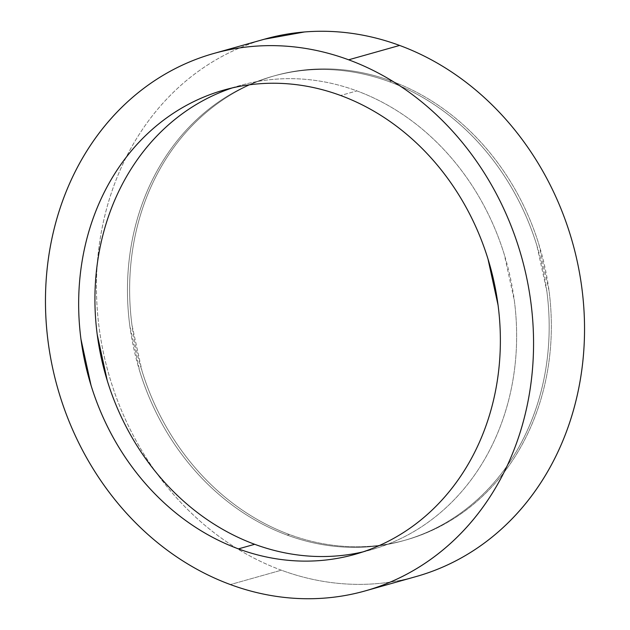 <?xml version="1.0" encoding="UTF-8"?>
<svg xmlns="http://www.w3.org/2000/svg" width="630" height="630" viewBox="0 0 630 630"><rect width="100%" height="100%" fill="white"/><g stroke="black" fill="none" stroke-linecap="round" stroke-linejoin="round"><path stroke-width="0.47" stroke-dasharray="3.15 2.36" d="M363.03 551.864A241.211 208.262 -105.7 0 0 371.22 549.762A241.211 208.262 -105.7 0 0 516.513 327.49A241.211 208.262 -105.7 0 0 356.871 90.901L340.602 95.484L356.871 90.901A241.211 208.262 -105.7 0 0 240.345 85.428A241.211 208.262 -105.7 0 0 232.265 87.916M264.75 39.107A279.184 241.046 -105.7 0 0 126.11 157.39A279.184 241.046 -105.7 0 0 236.211 548.045A279.184 241.046 -105.7 0 0 281.358 570.197L230.383 584.561L281.358 570.197A279.184 241.046 -105.7 0 0 416.225 576.529M391.577 81.12A241.211 208.262 -105.7 0 0 275.05 75.647A241.211 208.262 -105.7 0 0 129.756 297.919A241.211 208.262 -105.7 0 0 289.398 534.516L287.233 535.122A241.211 208.262 74.3 0 1 127.591 298.533A241.211 208.262 74.3 0 1 272.885 76.261A241.211 208.262 74.3 0 1 389.403 81.735L391.577 81.12L389.403 81.735A241.211 208.262 74.3 0 1 549.045 318.323A241.211 208.262 74.3 0 1 403.751 540.595A241.211 208.262 74.3 0 1 287.233 535.122L289.398 534.516A241.211 208.262 -105.7 0 0 405.925 539.981A241.211 208.262 -105.7 0 0 551.219 317.709A241.211 208.262 -105.7 0 0 391.577 81.12C405.011 86.082 417.989 92.445 430.503 100.209C443.024 107.974 454.852 116.999 465.98 127.276C477.099 137.553 487.321 148.885 496.621 161.28C505.929 173.667 514.143 186.882 521.27 200.915C528.397 214.948 534.295 229.525 538.973 244.66L549.045 290.832C551.085 306.479 551.77 322.087 551.1 337.656C550.431 353.217 548.423 368.448 545.068 383.331C541.713 398.215 537.083 412.477 531.169 426.108C525.262 439.74 518.183 452.482 509.946 464.334C501.701 476.185 492.455 486.927 482.21 496.55C471.957 506.173 460.892 514.49 449.025 521.514C437.149 528.531 424.699 534.114 411.666 538.264C398.632 542.406 385.269 545.037 371.574 546.155C357.887 547.273 344.122 546.848 330.293 544.887C316.465 542.926 302.833 539.469 289.398 534.516C275.964 529.554 262.993 523.191 250.472 515.427C237.951 507.654 226.123 498.637 214.995 488.36C203.876 478.083 193.654 466.743 184.354 454.356C175.046 441.961 166.832 428.747 159.705 414.721C152.578 400.688 146.68 386.103 142.002 370.975L131.93 324.804C129.89 309.157 129.205 293.548 129.874 277.98C130.544 262.411 132.552 247.188 135.907 232.305C139.262 217.421 143.892 203.159 149.806 189.528C155.72 175.896 162.792 163.154 171.029 151.294C179.274 139.443 188.52 128.709 198.773 119.086C209.018 109.462 220.083 101.139 231.95 94.122C243.826 87.105 256.276 81.522 269.309 77.372C282.342 73.222 295.706 70.591 309.401 69.481C323.095 68.363 336.853 68.788 350.682 70.741C364.51 72.702 378.142 76.159 391.577 81.12M264.23 39.249L258.103 41.1C243.023 45.895 228.611 52.361 214.869 60.488C201.127 68.607 188.331 78.238 176.463 89.373C164.595 100.509 153.893 112.943 144.357 126.662C134.82 140.38 126.63 155.13 119.794 170.911C112.951 186.685 107.588 203.191 103.706 220.413C99.823 237.644 97.492 255.268 96.721 273.286C95.941 291.296 96.737 309.361 99.099 327.474C101.462 345.586 105.352 363.4 110.762 380.914C116.172 398.428 123 415.304 131.245 431.542C139.498 447.788 149.003 463.074 159.776 477.422C170.541 491.762 182.369 504.882 195.245 516.773C208.12 528.672 221.807 539.115 236.297 548.1C250.795 557.093 265.813 564.456 281.358 570.197C296.903 575.938 312.685 579.939 328.687 582.207C344.697 584.475 360.62 584.963 376.472 583.671C392.325 582.38 407.791 579.332 422.872 574.536M287.233 535.122C300.66 540.083 314.291 543.54 328.12 545.501C341.956 547.462 355.714 547.88 369.408 546.769C383.103 545.651 396.467 543.021 409.5 538.87C422.533 534.728 434.983 529.145 446.851 522.12C458.727 515.104 469.783 506.78 480.036 497.165C490.29 487.541 499.535 476.8 507.772 464.948C516.017 453.088 523.089 440.346 529.003 426.715C534.909 413.083 539.54 398.829 542.895 383.938C546.249 369.054 548.265 353.832 548.935 338.263C549.604 322.702 548.919 307.093 546.879 291.438L536.799 245.267C532.13 230.139 526.231 215.555 519.104 201.529C511.977 187.496 503.764 174.282 494.455 161.886C485.147 149.499 474.933 138.159 463.806 127.882C452.679 117.605 440.858 108.588 428.337 100.816C415.816 93.051 402.838 86.688 389.403 81.735C375.976 76.773 362.344 73.316 348.516 71.355C334.688 69.395 320.922 68.977 307.227 70.087C293.533 71.206 280.169 73.836 267.136 77.986C254.103 82.128 241.652 87.712 229.785 94.736C217.917 101.753 206.853 110.077 196.599 119.692C186.346 129.315 177.101 140.057 168.864 151.909C160.626 163.761 153.547 176.51 147.64 190.142C141.726 203.773 137.096 218.027 133.741 232.911C130.386 247.803 128.37 263.025 127.701 278.594C127.032 294.155 127.717 309.763 129.764 325.419L139.836 371.59C144.506 386.718 150.405 401.302 157.531 415.327C164.658 429.361 172.88 442.575 182.18 454.962C191.488 467.358 201.702 478.69 212.83 488.967C223.957 499.244 235.777 508.268 248.299 516.033C260.82 523.806 273.798 530.169 287.233 535.122M295.588 554.668C309.417 556.629 323.174 557.054 336.869 555.936C350.564 554.817 363.927 552.187 376.96 548.045C389.994 543.895 402.444 538.311 414.32 531.295C426.187 524.27 437.252 515.954 447.497 506.331C457.75 496.708 466.995 485.974 475.24 474.114C483.478 462.262 490.549 449.521 496.464 435.889C502.37 422.258 507.008 407.996 510.363 393.112C513.718 378.228 515.726 362.998 516.395 347.437C517.065 331.868 516.38 316.26 514.34 300.612L504.268 254.441C499.59 239.305 493.692 224.729 486.565 210.696C479.438 196.662 471.224 183.456 461.916 171.061C452.616 158.665 442.394 147.333 431.266 137.056C420.139 126.78 408.319 117.755 395.798 109.99C383.276 102.225 370.298 95.862 356.871 90.901C343.437 85.948 329.805 82.483 315.976 80.53C302.148 78.569 288.382 78.144 274.688 79.262C260.993 80.372 247.637 83.01 234.604 87.153C221.571 91.303 209.121 96.886 197.245 103.903M136.324 161.083C128.087 172.935 121.007 185.677 115.101 199.308M95.169 287.76C94.5 303.329 95.185 318.938 97.225 334.585M180.29 498.141C191.418 508.418 203.246 517.443 215.759 525.207M240.345 85.428L224.075 90.019M365.25 590.893L365.77 590.751M275.05 75.647L272.885 76.261M405.925 539.981L403.751 540.595M371.22 549.762L354.95 554.353"/><path stroke-width="0.94" d="M232.265 87.916A241.211 208.262 -105.7 0 0 95.248 312.551A241.211 208.262 -105.7 0 0 254.693 544.296L238.423 548.88A241.211 208.262 74.3 0 1 78.782 312.291A241.211 208.262 74.3 0 1 224.075 90.019A241.211 208.262 74.3 0 1 340.602 95.484A241.211 208.262 74.3 0 1 500.244 332.081A241.211 208.262 74.3 0 1 354.95 554.353A241.211 208.262 74.3 0 1 238.423 548.88L254.693 544.296A241.211 208.262 -105.7 0 0 363.03 551.864M348.642 59.803A279.184 241.046 74.3 0 1 533.413 333.632A279.184 241.046 74.3 0 1 365.25 590.893A279.184 241.046 74.3 0 1 230.383 584.561A279.184 241.046 74.3 0 1 45.612 310.732A279.184 241.046 74.3 0 1 213.775 53.471A279.184 241.046 74.3 0 1 348.642 59.803L399.617 45.439L348.642 59.803C333.097 54.062 317.315 50.061 301.313 47.793C285.303 45.525 269.38 45.037 253.528 46.329C237.675 47.62 222.209 50.668 207.128 55.464C192.048 60.267 177.629 66.725 163.894 74.852C150.153 82.979 137.356 92.61 125.488 103.745C113.62 114.88 102.918 127.307 93.382 141.025C83.845 154.752 75.655 169.501 68.82 185.275C61.976 201.049 56.613 217.555 52.731 234.785C48.849 252.008 46.518 269.632 45.746 287.65C44.966 305.668 45.762 323.733 48.124 341.846C50.487 359.958 54.377 377.772 59.787 395.286C65.197 412.8 72.025 429.676 80.27 445.914C88.523 462.152 98.028 477.445 108.801 491.786C119.566 506.134 131.394 519.246 144.27 531.145C157.146 543.036 170.832 553.479 185.322 562.472C199.812 571.457 214.838 578.828 230.383 584.561C245.928 590.302 261.71 594.303 277.712 596.571C293.722 598.839 309.645 599.327 325.497 598.035C341.342 596.744 356.816 593.704 371.897 588.9C386.977 584.105 401.389 577.639 415.131 569.512C428.873 561.393 441.669 551.762 453.537 540.627C465.405 529.491 476.107 517.057 485.643 503.338C495.18 489.62 503.37 474.87 510.205 459.089C517.049 443.315 522.412 426.809 526.294 409.587C530.177 392.356 532.508 374.732 533.279 356.714C534.059 338.704 533.263 320.639 530.901 302.526C528.538 284.413 524.648 266.6 519.238 249.086C513.828 231.572 507 214.696 498.755 198.458C490.502 182.212 480.997 166.926 470.224 152.578C459.459 138.238 447.631 125.118 434.755 113.227C421.88 101.328 408.193 90.885 393.703 81.9C379.205 72.907 364.187 65.544 348.642 59.803M365.25 590.893L416.225 576.529A279.184 241.046 -105.7 0 0 584.388 319.268A279.184 241.046 -105.7 0 0 399.617 45.439A279.184 241.046 -105.7 0 0 264.75 39.107L213.775 53.471M422.872 574.536C437.952 569.733 452.372 563.275 466.106 555.148C479.847 547.021 492.644 537.39 504.512 526.255C516.38 515.12 527.082 502.693 536.618 488.974C546.155 475.248 554.345 460.498 561.18 444.725C568.024 428.951 573.387 412.445 577.269 395.215C581.151 377.992 583.482 360.368 584.254 342.35C585.034 324.332 584.238 306.267 581.876 288.154C579.513 270.042 575.623 252.228 570.213 234.714C564.803 217.2 557.975 200.324 549.73 184.086C541.477 167.848 531.972 152.554 521.199 138.214C510.434 123.866 498.606 110.754 485.73 98.855C472.854 86.964 459.168 76.521 444.678 67.528C430.188 58.543 415.162 51.172 399.617 45.439C384.072 39.698 368.29 35.697 352.288 33.429C336.278 31.161 320.355 30.673 304.503 31.965L264.23 39.249M340.602 95.484C354.036 100.446 367.007 106.809 379.528 114.573C392.049 122.346 403.877 131.363 415.005 141.64C426.124 151.917 436.346 163.257 445.646 175.644C454.954 188.039 463.168 201.254 470.295 215.279C477.422 229.312 483.32 243.897 487.998 259.024L498.07 305.196C500.11 320.843 500.795 336.452 500.126 352.02C499.456 367.589 497.448 382.812 494.093 397.695C490.738 412.579 486.108 426.841 480.194 440.472C474.28 454.104 467.208 466.846 458.971 478.705C450.726 490.557 441.48 501.291 431.227 510.914C420.982 520.538 409.917 528.861 398.05 535.878C386.174 542.895 373.724 548.478 360.691 552.628C347.658 556.778 334.294 559.409 320.599 560.519C306.904 561.637 293.147 561.212 279.318 559.259C265.49 557.298 251.858 553.841 238.423 548.88C224.989 543.918 212.011 537.555 199.497 529.791C186.976 522.026 175.148 513.001 164.02 502.724C152.901 492.447 142.679 481.115 133.379 468.72C124.071 456.333 115.857 443.118 108.73 429.085C101.603 415.052 95.705 400.475 91.027 385.339L80.955 339.168C78.915 323.521 78.23 307.912 78.9 292.344C79.569 276.783 81.577 261.552 84.932 246.669C88.287 231.785 92.917 217.523 98.831 203.892C104.737 190.26 111.817 177.518 120.054 165.666C128.299 153.814 137.545 143.073 147.79 133.45C158.043 123.827 169.108 115.511 180.975 108.486C192.851 101.469 205.301 95.886 218.334 91.736C231.368 87.594 244.731 84.963 258.426 83.845C272.113 82.727 285.878 83.152 299.707 85.113C313.535 87.074 327.167 90.531 340.602 95.484M215.759 525.207C228.28 532.972 241.258 539.335 254.693 544.296C268.128 549.25 281.76 552.715 295.588 554.668M197.245 103.903C185.377 110.919 174.313 119.243 164.06 128.866C153.807 138.49 144.561 149.223 136.324 161.083M115.101 199.308C109.187 212.94 104.556 227.202 101.202 242.085C97.847 256.969 95.839 272.191 95.169 287.76M97.225 334.585L107.297 380.756C111.967 395.884 117.873 410.469 125 424.502C132.127 438.535 140.34 451.741 149.641 464.137C158.949 476.532 169.163 487.864 180.29 498.141M355.399 554.227L354.95 554.353"/></g></svg>
